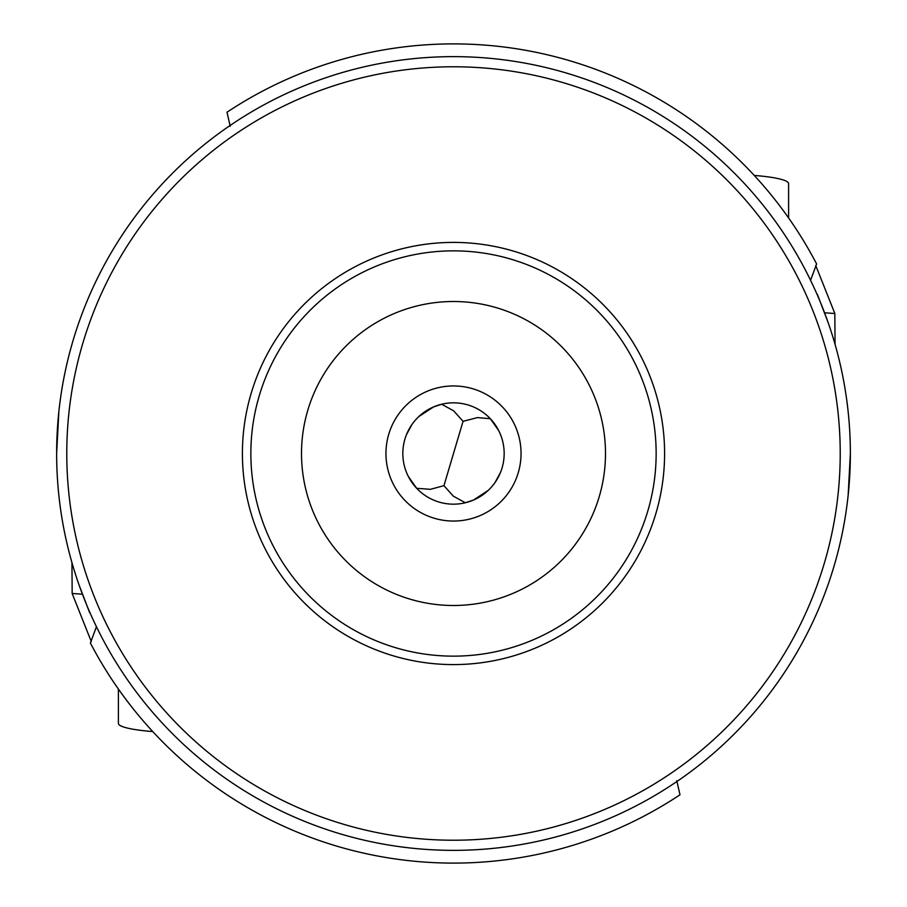 <?xml version="1.0" encoding="UTF-8"?>
<svg xmlns="http://www.w3.org/2000/svg" width="907" height="907" viewBox="0 0 907 907"><rect width="100%" height="100%" fill="white"/><g stroke="black" fill="none" stroke-linecap="round" stroke-linejoin="round"><path stroke-width="1.36" d="M66.778 453.5A386.722 386.722 0 0 1 453.5 66.778A386.722 386.722 0 0 1 840.222 453.5A386.722 386.722 0 0 1 453.5 840.222A386.722 386.722 0 0 1 66.778 453.5M58.842 411.869L56.642 453.5A396.858 396.858 0 0 0 453.5 850.358A396.858 396.858 0 0 0 850.358 453.5L848.158 495.131M79 584.811L89.691 612.803M676.769 780.666L680.001 794.781A409.601 409.601 0 0 1 90.383 643.029L96.448 626.714M91.29 641.555L72.163 593.518L71.948 562.635M828 322.189L817.309 294.197M56.642 453.5A396.858 396.858 0 0 1 453.5 56.642A396.858 396.858 0 0 1 850.358 453.5M72.163 593.518A67.016 9.331 180 0 1 82.367 594.232M824.633 312.768A67.016 9.331 180 0 0 834.837 313.482L835.052 344.365M230.231 126.334L226.999 112.219A409.601 409.601 0 0 1 816.617 263.971L810.563 280.286M815.71 265.445L834.837 313.482M465.336 502.761L453.307 496.14L443.942 485.676L463.058 421.324L453.693 410.86L441.664 404.239M402.935 450.405L403.127 448.126M404.953 439.011L405.667 436.789M406.495 434.612L411.914 424.567M413.207 422.787L414.556 421.097M415.939 419.499L417.356 418.002M418.773 416.608L433.546 406.937L441.777 404.216M498.623 430.462L490.313 418.694L477.433 417.605L463.058 421.324M504.111 451.301L503.975 449.135M499.734 432.798L499.372 431.993M504.065 456.595L503.873 458.874M502.047 467.989L501.333 470.211M500.505 472.388L495.086 482.433M493.793 484.213L492.444 485.903M491.061 487.501L489.644 488.998M488.227 490.392L473.454 500.063L465.223 502.784M402.833 453.5A50.667 50.667 0 0 0 453.5 504.167A50.667 50.667 0 0 0 504.167 453.5A50.667 50.667 0 0 0 453.5 402.833A50.667 50.667 0 0 0 402.833 453.5M402.889 455.699L403.025 457.865M407.266 474.202L407.628 475.007M408.377 476.538L416.687 488.306L430.372 489.327L443.942 485.676M521.049 453.5A67.549 67.549 0 0 0 453.5 385.951A67.549 67.549 0 0 0 385.951 453.5A67.549 67.549 0 0 0 453.5 521.049A67.549 67.549 0 0 0 521.049 453.5M301.509 453.5A151.991 151.991 0 0 1 453.5 301.509A151.991 151.991 0 0 1 605.491 453.5A151.991 151.991 0 0 1 453.5 605.491A151.991 151.991 0 0 1 301.509 453.5M250.854 453.5A202.646 202.646 0 0 0 453.5 656.146A202.646 202.646 0 0 0 656.146 453.5A202.646 202.646 0 0 0 453.5 250.854A202.646 202.646 0 0 0 250.854 453.5M242.407 453.5A211.093 211.093 0 0 0 453.5 664.593A211.093 211.093 0 0 0 664.593 453.5A211.093 211.093 0 0 0 453.5 242.407A211.093 211.093 0 0 0 242.407 453.5M118.398 689.048L118.398 723.378A67.549 9.399 0 0 0 152.739 731.564M788.602 217.952L788.602 183.622A67.549 9.399 180 0 0 754.261 175.436"/></g></svg>
